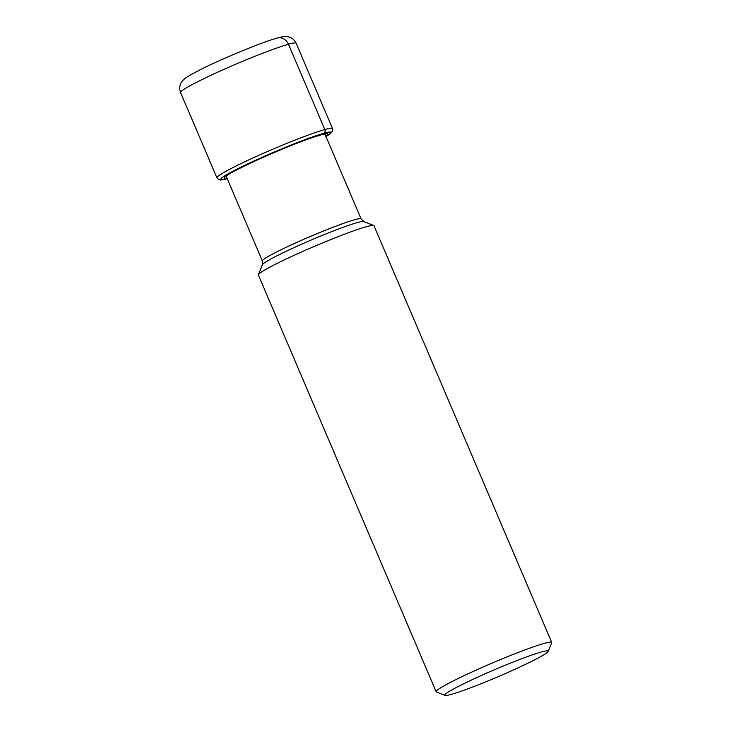 <?xml version="1.0" encoding="UTF-8"?>
<svg xmlns="http://www.w3.org/2000/svg" width="732" height="732" viewBox="0 0 732 732"><rect width="100%" height="100%" fill="white"/><g stroke="black" fill="none" stroke-linecap="round" stroke-linejoin="round"><path stroke-width="1.1" d="M451.644 694.284A56.236 3.925 156.9 0 0 508.85 672.04A56.236 3.925 156.9 0 0 548.213 651.379A56.236 3.925 156.9 0 0 541.36 651.992A56.236 3.925 156.9 0 0 480.677 675.792A56.236 3.925 156.9 0 0 445.01 695.4A56.236 3.925 156.9 0 0 451.644 694.284M548.213 651.379L551.69 642.778A62.833 4.383 156.9 0 0 551.718 642.44A62.833 4.383 156.9 0 0 544.041 643.455A62.833 4.383 156.9 0 0 478.179 669.185A62.833 4.383 156.9 0 0 436.135 691.74A62.833 4.383 156.9 0 0 436.391 691.96L445.01 695.4M436.135 691.74L258.387 275.012A62.833 4.383 -23.1 0 1 258.405 274.674A62.833 4.383 -23.1 0 1 302.389 251.588A62.833 4.383 -23.1 0 1 366.293 226.737A62.833 4.383 -23.1 0 1 373.704 225.493A62.833 4.383 -23.1 0 1 373.97 225.712L551.718 642.44M275.909 38.54A10.55 9.278 74.3 0 1 288.463 44.249L324.834 129.527A2.974 2.608 74.3 0 1 323.745 133.315L318.813 135.996M180.548 92.534A62.833 4.383 -23.1 0 1 222.592 69.979A62.833 4.383 -23.1 0 1 288.463 44.249A62.833 4.383 -23.1 0 1 296.131 43.234C293.486 38.22 290.339 37.542 290.595 37.588L288.188 36.801C286.084 36.161 282.415 36.573 277.19 38.055C261.315 42.355 218.767 60.07 197.777 70.995C186.697 76.842 184.693 78.525 183 80.319L181.371 82.405C181.143 82.762 178.471 86.266 180.548 92.534L216.919 177.812L218.905 179.651C221.101 179.688 217.697 180.923 227.771 178.535M227.249 178.663A60.015 4.191 -23.1 0 1 249.017 163.3A60.015 4.191 -23.1 0 1 323.745 133.315A60.015 4.191 -23.1 0 1 325.978 136.545L331.633 132.474L332.758 130.067L332.502 128.512A62.833 4.383 156.9 0 0 324.834 129.527A62.833 4.383 156.9 0 0 258.963 155.257A62.833 4.383 156.9 0 0 216.919 177.812M325.777 136.097A56.291 3.925 156.9 0 0 320.854 134.889A56.291 3.925 156.9 0 0 254.407 161.315A56.291 3.925 156.9 0 0 227.048 178.205M363.749 221.522L361.096 218.895A53.665 3.742 156.9 0 0 354.544 219.765A53.665 3.742 156.9 0 0 298.281 241.743A53.665 3.742 156.9 0 0 262.367 261.013L262.431 264.737A55.211 3.852 -23.1 0 1 301.081 244.451A55.211 3.852 -23.1 0 1 357.243 222.61A55.211 3.852 -23.1 0 1 363.749 221.522L373.704 225.493M332.502 128.512L296.131 43.234M361.096 218.895L324.852 133.919M262.367 261.013L226.124 176.028M262.431 264.737L258.405 274.674"/></g></svg>

